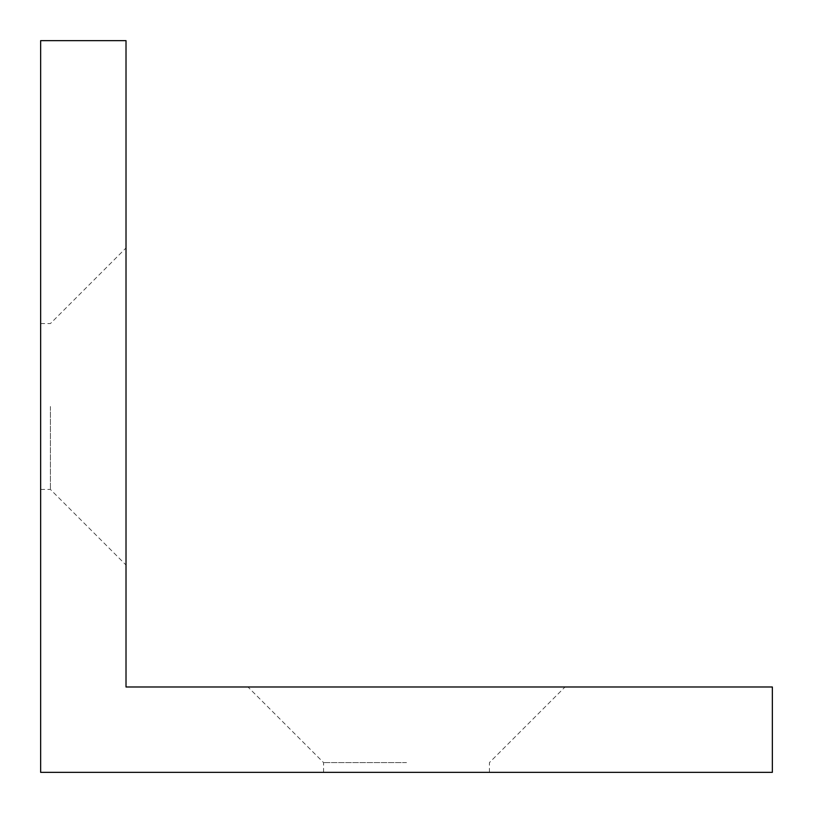 <?xml version="1.0" encoding="UTF-8"?>
<svg xmlns="http://www.w3.org/2000/svg" width="813" height="813" viewBox="0 0 813 813"><rect width="100%" height="100%" fill="white"/><g stroke="black" fill="none" stroke-linecap="round" stroke-linejoin="round"><path stroke-width="0.61" stroke-dasharray="4.07 3.05" d="M406.5 686.985L247.965 686.985L406.5 686.985M406.5 762.594L323.574 762.594L406.5 762.594M406.5 772.35L323.574 772.35L406.5 772.35M126.015 406.5L126.015 565.035L126.015 406.5M50.406 406.5L50.406 489.426L50.406 406.5M40.65 406.5L40.65 489.426L40.65 406.5M126.015 40.65L40.65 40.65L40.65 772.35L772.35 772.35L772.35 686.985L126.015 686.985L126.015 40.65M323.574 772.35L323.574 762.594L247.965 686.985M40.65 489.426L50.406 489.426L126.015 565.035M40.65 323.574L50.406 323.574L126.015 247.965M489.426 772.35L489.426 762.594L565.035 686.985"/><path stroke-width="1.22" d="M126.015 40.65L40.65 40.65L40.65 772.35L772.35 772.35L772.35 686.985L126.015 686.985L126.015 40.65"/></g></svg>
